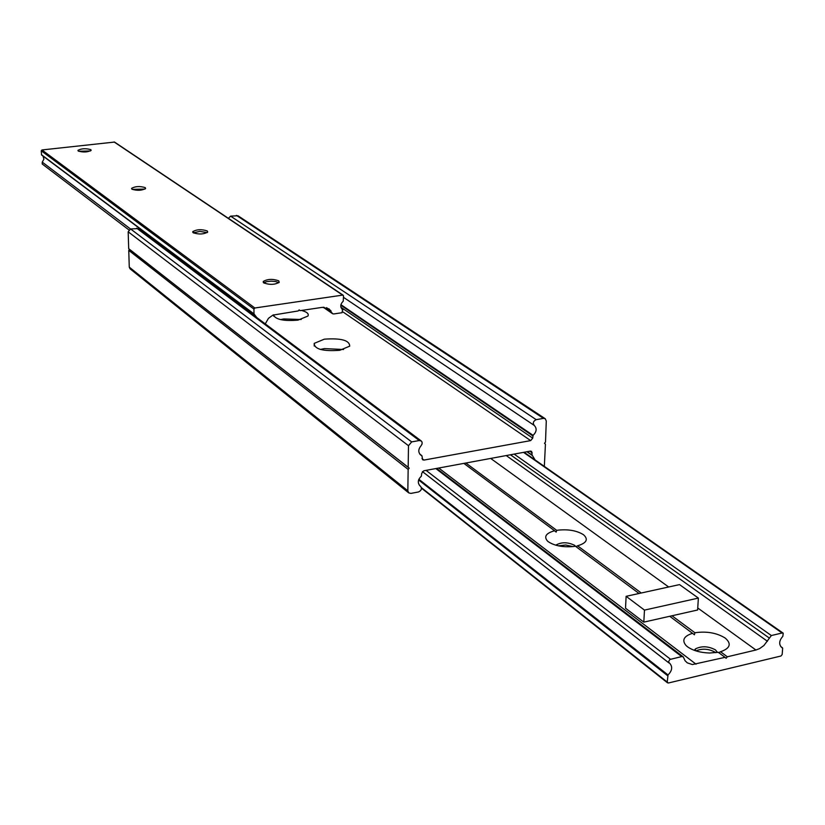 <?xml version="1.0" encoding="UTF-8"?>
<svg xmlns="http://www.w3.org/2000/svg" width="825" height="825" viewBox="0 0 825 825"><rect width="100%" height="100%" fill="white"/><g stroke="black" fill="none" stroke-linecap="round" stroke-linejoin="round"><path stroke-width="1.24" d="M278.695 280.809C272.714 278.737 267.568 278.953 263.268 281.459L263.794 282.923C269.754 285.007 274.9 284.79 279.232 282.294L278.695 280.809M278.84 282.728L275.674 281.542L271.198 281.17L266.733 281.624L263.68 282.841M207.261 230.938C201.599 229.113 196.763 229.35 192.772 231.639L193.215 232.763C198.856 234.589 203.693 234.362 207.714 232.072L207.261 230.938M207.219 232.588L199.846 231.392L193.308 232.825M145.221 187.615C139.858 186.017 135.31 186.254 131.567 188.347L131.938 189.224C137.28 190.833 141.838 190.596 145.602 188.513L145.221 187.615M145.025 189.069L132.196 189.379M90.832 149.655C85.759 148.232 81.458 148.469 77.932 150.367L78.251 151.057C83.315 152.491 87.615 152.254 91.163 150.356L90.832 149.655M90.503 150.944L78.664 151.274M265.258 323.895L268.465 318.326L272.9 315.109L298.268 310.932L299.155 309.87L300.052 310.664L299.073 309.963M300.052 310.664L322.317 307.354L329.113 308.911L332.558 313.706L333.692 313.964L342.066 312.706L342.519 309.695C339.993 307.013 340.23 304.177 343.241 301.177L343.53 295.907L342.653 295.113L254.843 307.993L253.935 309.066L253.987 313.882L256.792 317.532M343.2 295.237L114.52 142.065L41.962 149.954L41.25 150.789L41.58 154.997L254.1 314.201M43.013 156.069L43.9 159.173L42.271 162.123L42.219 164.01L128.875 229.886M555.792 545.191L555.864 545.108C561.474 541.953 567.724 542.015 574.592 545.304L575.716 546.449M465.857 463.021L556.669 530.32C567.518 528.959 576.428 530.403 583.409 534.652C588.648 539.303 586.709 543.025 577.572 545.81L575.953 546.624M639.045 593.484L575.438 546.243L573.385 546.542C562.928 547.387 554.606 545.81 548.419 541.808L547.47 541.014C543.706 536.58 546.067 533.156 554.565 530.743L556.174 532.094L556.669 530.32M695.929 650.884C702.333 648.254 708.799 648.739 715.316 652.317L715.78 652.688M694.31 650.337L695.454 648.893C701.673 645.8 708.355 646.13 715.481 649.894L717.461 652.441M698.373 598.084L679.522 584.605L626.123 596.32L644.48 610.108L698.373 598.084L697.61 609.995L669.745 616.275L694.423 634.765L694.898 632.744C706.674 631.084 716.781 632.857 725.206 638.065C731.775 643.778 730.218 648.337 720.545 651.75L718.688 652.616M720.545 651.75L727.341 656.793L755.917 650.007L759.608 648.605L763.909 645.521L771.354 635.528L782.11 633.002L783.224 633.188L782.832 636.322C779.171 640.53 778.707 644.16 781.45 647.212L782.657 648.285L782.162 654.534L780.945 656.019L668.343 683.018L667.239 682.058L668.023 674.943C672.097 670.797 672.746 667.012 669.962 663.599L668.467 661.908L669.828 659.484L681.697 656.587L683.255 656.875L685.059 660.701L687.277 662.867L692.392 664.558L725.031 657.339L718.245 652.297L709.541 653.018C700.322 652.688 693 650.626 687.576 646.831L686.029 645.501C681.646 640.179 683.842 636.106 692.629 633.27M463.856 463.392L554.565 530.743M725.031 657.339L726.103 658.298L727.341 656.793M577.572 545.81L641.252 593M671.983 615.77L694.898 632.744M669.745 616.275L643.809 622.132L625.515 608.2L626.123 596.32M558.412 545.841L565.692 544.995L572.88 546.593M644.48 610.108L643.809 622.132M339.735 350.305C322.884 351.481 314.377 349.171 314.212 343.386L324.328 339.168C341.148 338.002 349.604 340.333 349.697 346.16L339.735 350.305M320.358 349.449L324.318 348.604L343.571 349.491M301.517 310.448C306.952 311.902 309.086 313.768 307.942 316.058L297.99 320.121C283.821 321.296 275.602 319.564 273.333 314.923M280.459 319.595L283.8 318.945L301.228 319.492M544.335 466.383L545.428 444.159L544.479 443.293L545.5 442.066L546.284 421.018L545.253 418.739L543.448 418.378L536.209 419.667C533.249 421.121 532.589 423.039 534.229 425.411L534.291 425.452C537.085 428.505 536.683 431.795 533.084 435.353L532.733 438.137L530.681 440.602L423.988 460.082L422.596 459.762L421.998 455.998L420.544 454.895C418.079 452.224 418.244 449.171 421.039 445.758L422.08 444.005L422.07 442.128L421.276 440.993L419.275 440.54L411.665 441.901L408.488 445.706L408.179 467.259L409.2 468.146L408.148 469.404L407.839 490.793L408.736 492.896L410.902 493.402L418.44 491.978C421.389 490.607 422.101 488.72 420.595 486.317L419.956 485.863C417.378 482.749 417.863 479.511 421.389 476.138L421.709 473.313L423.813 470.786L530.32 451.11L531.568 451.368L532.135 455.101L535.095 459.938M545.17 418.688L237.951 215.748L230.618 216.15L228.391 218.336M421.204 440.932L138.301 228.597L130.587 228.948L128.174 231.804L128.7 248.676L129.556 249.408L128.752 250.357L129.267 267.125L130.123 268.868M408.179 467.259L128.7 248.676M409.2 468.146L129.556 249.408M408.148 469.404L128.752 250.357M254.843 307.993L41.962 149.954M253.935 309.066L41.25 150.789M253.987 313.882L41.425 154.677M130.484 228.968L42.271 162.123M330.928 310.695L326.525 307.642M331.99 312.861L323.895 307.251M342.87 309.911L342.323 309.54M342.653 295.113L114.067 141.952M421.389 487.647L667.239 682.058M418.615 479.954L667.621 675.685M418.873 479.294L668.023 674.943M422.441 471.58L668.817 662.815M426.071 470.374L670.467 659.216M435.837 468.569L681.697 656.587M438.756 468.033L696.063 664.208M490.689 458.432L668.673 586.988M697.733 607.984L755.917 650.007M506.23 455.565L767.436 641.273M510.438 454.781L769.034 637.849M514.13 454.101L771.354 635.528M523.545 452.368L782.11 633.002M780.811 646.625L782.368 647.728M530.681 440.602L343.128 312.046M423.988 460.082L421.967 458.535M543.448 418.378L236.466 215.397M536.209 419.667L230.618 216.15M534.249 425.432L343.52 297.34L534.229 425.411M533.084 435.353L340.911 304.673M532.806 435.868L340.808 305.198M532.733 438.137L340.89 307.23M421.73 455.575L419.729 454.039M419.275 440.54L136.661 228.174M411.665 441.901L130.587 228.948M408.488 445.706L128.174 231.804M407.839 490.793L129.267 267.125M420.379 486.162L419.708 485.636M532.218 452.843L529.846 451.203M532.135 455.101L527.227 451.688M532.238 455.421L526.948 451.739M263.278 282.408L263.268 281.459M264.99 282.129L264.041 283.078M192.782 232.32L192.772 231.639M194.03 232.433L193.514 232.949M254.172 314.273L41.58 154.997M332.558 313.706L323.266 307.261M342.932 309.952L342.282 309.509M421.462 488.163L667.549 682.863M422.421 471.591L668.962 662.96M436.621 468.425L683.193 656.834M524.102 452.265L783.183 633.157M780.78 646.594L782.461 647.78M687.287 646.614L686.029 645.501M695.454 648.893L695.341 650.688M548.048 541.52L547.47 541.014M314.222 346.046L314.212 343.386M273.673 316.181L273.663 314.799M534.291 425.452L343.52 297.351M421.843 455.637L419.698 453.998M408.736 492.896L130.061 268.816M420.523 486.265L419.636 485.564M532.3 455.472L526.938 451.739"/></g></svg>
